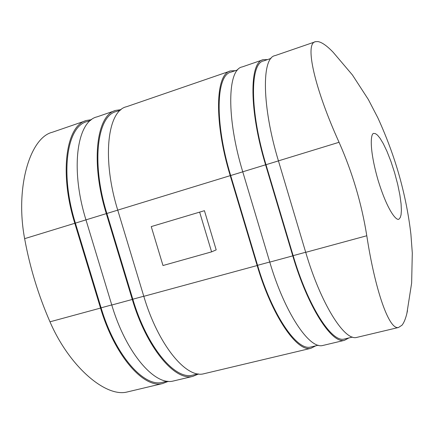 <?xml version="1.0" encoding="UTF-8"?>
<svg xmlns="http://www.w3.org/2000/svg" width="434" height="434" viewBox="0 0 434 434"><rect width="100%" height="100%" fill="white"/><g stroke="black" fill="none" stroke-linecap="round" stroke-linejoin="round"><path stroke-width="0.65" d="M314.954 41.897L275.145 55.595C261.523 57.456 261.816 106.162 278.433 160.868L339.057 142.287C352.386 172.347 361.63 203.503 366.79 235.754C375.014 289.793 389.032 330.35 398.531 327.48L401.998 325.207C403.924 322.82 405.551 318.887 406.88 313.419L407.504 310.608M339.057 142.287C314.867 88.948 304.12 42.868 315.648 41.659L317.916 41.577C321.887 42.244 326.976 45.814 333.171 52.286L352.435 74.984L368.347 99.511L377.9 117.923C387.491 138.961 395.065 159.858 400.615 180.609C405.399 198.539 408.833 216.43 410.906 234.289L412.3 252.979L411.638 283.055L406.88 313.419M128.48 391.669L127.07 392.005C105.712 397.506 69.375 366.811 49.981 321.811C38.322 295.071 29.875 267.355 24.635 238.662L74.8 223.282C58.975 172.694 66.169 124.916 86.692 120.43L91.531 119.654M85.352 120.891L52.346 132.245C30.109 137.507 14.978 187.358 24.635 238.662M315.773 345.827L310.885 348.312C296.964 352.289 271.95 315.903 257.15 265.537L143.8 296.324C158.057 344.623 186.05 378.6 203.687 373.793L204.864 373.511M237.68 69.852L231.165 72.087C216.002 74.572 214.45 122.502 230.671 175.531L257.557 265.32C272.172 315.035 296.867 350.987 310.625 347.054L311.541 346.837M143.773 296.232L132.815 299.21C146.828 346.679 174.75 380.01 192.533 375.177L193.716 374.895M262.418 59.973L242.281 66.901C227.373 69.25 226.271 117.82 242.752 171.804L269.769 262.109C284.633 312.708 309.296 349.365 322.782 345.486L323.683 345.269M348.871 337.945L344.444 340.337C331.755 344.037 307.749 306.876 292.771 255.859L269.769 262.109M198.62 373.972L192.756 376.392C174.756 381.28 146.475 347.542 132.278 299.455L111.782 305.026C125.882 352.739 154.656 386.048 173.291 381.019L174.528 380.721M271 58.406L263.753 60.89C249.838 62.908 249.642 110.968 265.993 164.708L293.145 255.653C307.928 306.008 331.63 342.724 344.167 339.068L345.008 338.867M111.755 304.928L101.095 307.825C114.956 354.724 143.632 387.41 162.381 382.359L163.629 382.061M265.993 164.708L278.444 160.889L305.715 252.344C320.753 303.599 344.384 341.043 356.623 337.44L357.442 337.245M168.403 381.312L162.593 383.558C143.616 388.669 114.571 355.587 100.531 308.08L74.8 223.282M229.738 71.219L126.603 106.699C107.453 110.659 101.746 158.665 117.739 210.121L230.226 175.645C213.794 121.911 215.378 73.389 230.725 70.878L235.261 70.682M230.226 175.645L257.15 265.537M143.8 296.324L117.739 210.121M204.425 210.691L151.244 226.591L204.425 210.691L216.192 249.87L211.586 251.866L199.673 212.226M151.244 226.591L162.989 265.527L211.586 251.866M120.495 110.106L116.431 111.505C97.145 115.552 91.129 162.913 106.867 213.479L117.744 210.143M132.815 299.21L106.867 213.479M132.278 299.455L106.303 213.626C90.353 162.403 96.462 114.451 115.987 110.35L121.026 109.666M242.752 171.804L265.586 164.806C249.018 110.361 249.23 61.699 263.319 59.664L267.496 59.61M114.717 110.789L97.08 116.855C76.91 121.205 70.096 169.043 85.965 219.864L106.303 213.626M265.586 164.806L292.771 255.859M111.782 305.026L85.965 219.864L75.391 223.125C59.778 173.188 66.863 125.996 87.142 121.569L90.608 120.375M101.095 307.825L75.391 223.125M399.226 218.823C397.387 221.986 387.969 212.535 377.992 179.942C368.591 147.077 370.886 132.419 373.972 133.45L375.459 133.645L377.466 135.099L380.065 138.272L383.276 143.611L386.971 151.352L390.882 161.296L394.598 172.694L397.696 184.352L399.882 195.029L401.081 203.839L401.396 210.419L401.049 214.863L400.262 217.526L399.226 218.823M269.742 262.011L257.557 265.32M305.688 252.246L293.145 255.653M366.79 235.754L305.715 252.344M100.531 308.08L49.981 321.811M230.671 175.531L242.763 171.826M203.687 373.793L310.885 348.312M310.625 347.054L318.285 345.231M192.533 375.177L197.958 373.886M322.782 345.486L344.444 340.337M173.291 381.019L192.756 376.392M344.167 339.068L352.495 337.082M162.381 382.359L167.264 381.198M356.623 337.44L398.531 327.48M127.07 392.005L162.593 383.558"/></g></svg>
